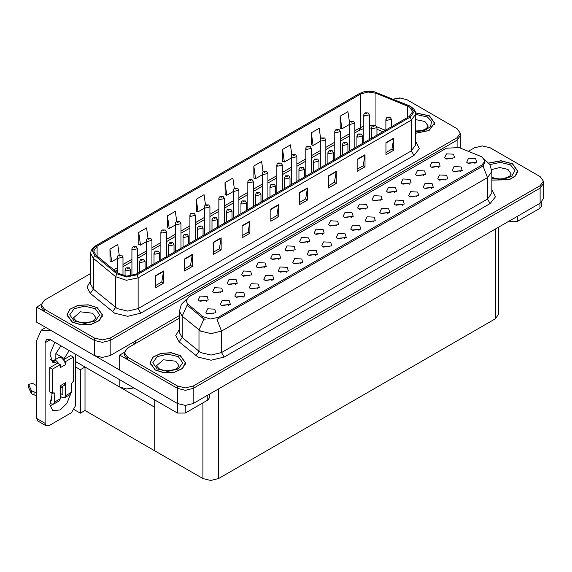 <?xml version="1.0" encoding="UTF-8"?>
<svg xmlns="http://www.w3.org/2000/svg" width="572" height="572" viewBox="0 0 572 572"><rect width="100%" height="100%" fill="white"/><g stroke="black" fill="none" stroke-linecap="round" stroke-linejoin="round"><path stroke-width="0.86" d="M133.869 387.923L126.612 388.981L119.841 387.13L75.425 361.49M179.472 315.551L110.167 355.57L102.316 357.443L94.473 355.57L36.665 322.193L36.665 307.092L94.473 340.469L102.316 342.342L110.167 340.469L457.099 140.161L460.353 135.635L457.099 140.161L110.167 340.469L102.316 342.342L94.473 340.469L44.509 311.626L41.263 307.092L41.263 304.676L44.509 309.209L94.473 338.052L102.316 339.925L110.167 338.052L457.099 137.745L460.353 133.219L457.099 128.686L407.142 99.843L400.343 97.998L393.057 99.078M399.714 97.969L398.877 97.969M41.27 304.433L36.665 307.092M498.67 227.163L498.67 314.207L495.423 318.74L218.583 478.571L210.732 480.444L202.888 478.571L154.762 450.786L154.762 407.293L84.999 367.017L80.345 369.705L75.425 366.866M84.999 367.017L84.999 410.51L80.345 413.198L74.281 409.695M80.345 413.198L80.345 369.705M154.762 399.985L154.762 450.786L84.999 410.51M264.464 267.818L263.57 266.881L257.972 267.818M265.143 262.956L258.029 262.598L256.192 266.573L257.293 267.481L266.245 266.573L265.143 262.956M452.845 159.059L451.952 158.122L446.346 159.059M453.517 154.19L446.41 153.832L444.573 157.815L445.674 158.723L454.618 157.815L453.517 154.19M445.967 180.18L445.073 179.243L439.468 180.18M446.639 175.318L439.532 174.96L437.694 178.943L438.796 179.851L447.74 178.943L446.639 175.318M278.957 259.452L278.063 258.515L272.458 259.452M279.629 254.583L272.522 254.233L270.685 258.208L271.786 259.116L280.73 258.208L279.629 254.583M402.495 205.284L401.601 204.347L395.996 205.284M403.167 200.415L396.06 200.064L394.222 204.04L395.323 204.948L404.268 204.04L403.167 200.415M365.901 209.252L365.007 208.315L359.402 209.252M366.573 204.39L359.466 204.032L357.629 208.015L358.73 208.923L367.674 208.015L366.573 204.39M315.551 255.477L314.657 254.54L309.052 255.477M316.223 250.615L309.116 250.257L307.278 254.24L308.38 255.148L317.324 254.24L316.223 250.615M409.373 184.155L408.479 183.219L402.874 184.155M410.045 179.293L402.938 178.936L401.101 182.918L402.202 183.819L411.146 182.918L410.045 179.293M359.023 230.38L358.129 229.443L352.524 230.38M359.695 225.518L352.588 225.161L350.75 229.143L351.851 230.044L360.796 229.143L359.695 225.518M380.387 200.886L379.493 199.95L373.895 200.886M381.066 196.024L373.959 195.667L372.115 199.649L373.216 200.558L382.167 199.649L381.066 196.024M330.037 247.111L329.143 246.174L323.545 247.111M330.716 242.249L323.602 241.892L321.764 245.874L322.865 246.782L331.817 245.874L330.716 242.249M423.859 175.79L422.965 174.853L417.367 175.79M424.538 170.928L417.431 170.57L415.594 174.553L416.688 175.454L425.639 174.553L424.538 170.928M373.509 222.015L372.615 221.078L367.017 222.015M374.188 217.153L367.074 216.795L365.236 220.778L366.337 221.679L375.289 220.778L374.188 217.153M220.992 292.914L220.098 291.977L214.5 292.914M221.671 288.052L214.557 287.695L212.72 291.677L213.821 292.578L222.773 291.677L221.671 288.052M293.443 251.079L292.549 250.15L286.951 251.079M294.122 246.217L287.015 245.86L285.171 249.842L286.272 250.75L295.223 249.842L294.122 246.217M228.607 305.677L227.713 304.74L222.108 305.677M229.279 300.815L222.172 300.457L220.334 304.433L221.435 305.341L230.38 304.433L229.279 300.815M336.915 225.983L336.021 225.046L330.423 225.983M337.594 221.121L330.487 220.763L328.643 224.746L329.744 225.654L338.695 224.746L337.594 221.121M257.586 288.939L256.692 288.009L251.094 288.939M258.258 284.077L251.151 283.719L249.313 287.702L250.414 288.61L259.359 287.702L258.258 284.077M301.058 263.842L300.164 262.905L294.566 263.842M301.737 258.98L294.623 258.623L292.785 262.605L293.886 263.513L302.831 262.605L301.737 258.98M351.408 217.617L350.514 216.681L344.916 217.617M352.087 212.755L344.973 212.398L343.136 216.38L344.237 217.288L353.189 216.38L352.087 212.755M272.079 280.573L271.185 279.637L265.58 280.573M272.751 275.711L265.644 275.354L263.806 279.336L264.907 280.244L273.852 279.336L272.751 275.711M394.88 192.521L393.986 191.584L388.388 192.521M395.559 187.659L388.445 187.301L386.608 191.284L387.709 192.185L396.661 191.284L395.559 187.659M344.53 238.746L343.636 237.809L338.038 238.746M345.209 233.884L338.095 233.526L336.257 237.509L337.358 238.41L346.303 237.509L345.209 233.884M307.936 242.714L307.042 241.777L301.444 242.714M308.615 237.852L301.501 237.494L299.664 241.477L300.765 242.385L309.717 241.477L308.615 237.852M460.453 171.815L459.559 170.878L453.961 171.815M461.132 166.952L454.018 166.595L452.18 170.578L453.281 171.486L462.233 170.578L461.132 166.952M286.565 272.208L285.671 271.271L280.073 272.208M287.244 267.346L280.13 266.988L278.292 270.971L279.393 271.879L288.345 270.971L287.244 267.346M206.499 301.28L205.605 300.343L200.007 301.28M207.178 296.418L200.071 296.06L198.227 300.043L199.328 300.951L208.28 300.043L207.178 296.418M249.971 276.183L249.077 275.246L243.479 276.183M250.65 271.321L243.543 270.964L241.699 274.946L242.8 275.847L251.751 274.946L250.65 271.321M214.114 314.042L213.22 313.106L207.622 314.042M214.786 309.18L207.679 308.823L205.841 312.805L206.942 313.706L215.887 312.805L214.786 309.18M474.946 163.449L474.052 162.512L468.454 163.449M475.625 158.587L468.511 158.23L466.673 162.212L467.774 163.12L476.726 162.212L475.625 158.587M322.429 234.348L321.535 233.412L315.93 234.348M323.101 229.486L315.994 229.129L314.157 233.111L315.258 234.019L324.202 233.111L323.101 229.486M243.093 297.311L242.199 296.375L236.601 297.311M243.772 292.442L236.658 292.085L234.82 296.067L235.921 296.975L244.873 296.067L243.772 292.442M438.352 167.424L437.458 166.488L431.86 167.424M439.031 162.562L431.917 162.205L430.08 166.18L431.181 167.088L440.133 166.18L439.031 162.562M388.002 213.649L387.108 212.712L381.51 213.649M388.681 208.787L381.567 208.43L379.729 212.405L380.83 213.313L389.782 212.405L388.681 208.787M235.485 284.549L234.591 283.612L228.986 284.549M236.157 279.687L229.05 279.329L227.213 283.312L228.314 284.212L237.258 283.312L236.157 279.687M431.474 188.545L430.58 187.609L424.982 188.545M432.153 183.683L425.039 183.326L423.201 187.309L424.302 188.217L433.254 187.309L432.153 183.683M416.981 196.911L416.087 195.982L410.489 196.911M417.66 192.049L410.546 191.692L408.708 195.674L409.809 196.582L418.761 195.674L417.66 192.049M482.003 156.9L459.13 147.54L446.339 148.191L188.932 296.804L186.007 300.879L187.816 304.19L202.896 316.623L210.203 319.062L218.139 317.396L482.003 165.051L484.927 160.975L482.003 156.9M482.761 145.917L481.924 145.917M124.317 352.381L119.712 355.04L177.513 388.417L185.364 390.29L193.207 388.417L540.147 188.109L543.4 183.583L540.147 188.109L193.207 388.417L185.364 390.29L177.513 388.417L127.556 359.573L124.31 355.04L124.31 352.624L127.556 357.157L177.513 386L185.364 387.873L193.207 386L540.147 185.693L543.4 181.167L540.147 176.634L490.19 147.79L482.346 145.917L474.495 147.79L468.418 151.301M119.712 355.04L119.712 370.141L177.513 403.517L185.364 405.391L193.207 403.517L540.147 203.21L543.4 198.684L543.4 181.167M415.687 133.283L429.021 130.545L434.656 123.051L429.458 115.809L415.587 112.834M97.269 307.593L88.181 304.79L77.921 305.369L69.948 309.145L66.96 314.843L72.158 322.093L81.253 324.896L91.506 324.31L99.478 320.534L102.467 314.843L97.269 307.593M409.266 106.807L412.727 111.64L409.266 116.474L136.086 274.188L126.684 276.162L118.018 273.273L95.781 254.94L93.644 251.022L97.111 246.189L360.768 93.965L368.111 91.992L375.926 93.2L409.266 106.807M410.31 106.199L373.58 91.556L364.7 91.556L359.724 93.365L96.067 245.588L92.214 250.35L94.573 255.434L116.81 273.766L126.555 277.012L137.13 274.789L410.31 117.074L414.207 111.64L410.31 106.199M155.756 275.547L155.756 287.63L163.599 283.097L163.599 271.014L155.756 275.547M155.756 285.485L161.797 281.996L163.599 271.014M161.747 282.025L163.599 283.097M184.527 258.937L184.527 271.021L192.371 266.488L192.371 254.404L184.527 258.937M184.527 268.876L190.569 265.387L192.371 254.404M190.519 265.415L192.371 266.488M213.299 242.328L213.299 254.404L221.142 249.878L221.142 237.795L213.299 242.328M213.299 252.259L219.341 248.77L221.142 237.795M219.29 248.806L221.142 249.878M242.07 225.711L242.07 237.795L249.921 233.262L249.921 221.185L242.07 225.711M242.07 235.65L248.112 232.16L249.921 221.185M248.062 232.189L249.921 233.262M385.928 142.657L385.928 154.74L393.779 150.207L393.779 138.124L385.928 142.657M385.928 152.595L391.977 149.106L393.779 138.124M391.92 149.135L393.779 150.207M357.157 159.266L357.157 171.35L365.007 166.817L365.007 154.74L357.157 159.266M357.157 169.205L363.206 165.716L365.007 154.74M363.148 165.744L365.007 166.817M328.385 175.876L328.385 187.959L336.236 183.433L336.236 171.35L328.385 175.876M328.385 185.814L334.434 182.325L336.236 171.35M334.377 182.361L336.236 183.433M299.614 192.492L299.614 204.569L307.464 200.043L307.464 187.959L299.614 192.492M299.614 202.431L305.655 198.942L307.464 187.959M305.605 198.97L307.464 200.043M270.842 209.102L270.842 221.185L278.693 216.652L278.693 204.569L270.842 209.102M270.842 219.04L276.884 215.551L278.693 204.569M276.834 215.58L278.693 216.652M90.683 273.488L44.509 300.15L41.263 304.676M176.755 221.564L175.318 211.34L167.474 215.866L167.596 227.878M147.984 238.202L146.546 227.949L138.703 232.475L138.824 244.487M119.219 254.855L117.775 244.559L109.931 249.092L110.053 261.097M263.077 171.786L261.633 161.504L253.789 166.03L253.918 178.042M291.863 155.255L290.404 144.888L282.561 149.421L282.69 161.433M320.656 138.781L319.183 128.278L311.332 132.811L311.461 144.816M349.456 122.387L347.955 111.669L340.104 116.202L340.233 128.207M205.527 204.948L204.09 194.723L196.246 199.256L196.368 211.261M234.298 188.352L232.861 178.114L225.018 182.647L225.146 194.652M225.018 182.647L226.791 195.267L233.362 191.477M226.791 195.267L225.018 194.609M253.789 166.03L255.562 178.657L262.341 174.739M255.562 178.657L253.789 177.992M282.561 149.421L284.334 162.048L291.32 158.008M284.334 162.048L282.561 161.383M311.332 132.811L313.106 145.431L320.306 141.277M313.106 145.431L311.332 144.773M340.104 116.202L341.877 128.822L349.285 124.546M341.877 128.822L340.104 128.157M196.246 199.256L198.019 211.876L204.376 208.208M198.019 211.876L196.246 211.218M167.474 215.866L169.24 228.493L175.397 224.939M169.24 228.493L167.474 227.828M138.703 232.475L140.469 245.102L146.418 241.67M140.469 245.102L138.703 244.437M109.931 249.092L111.697 261.711L117.432 258.401M111.697 261.711L109.931 261.054M491.827 180.116L509.194 179.751L515.429 176.019L517.703 170.999L512.505 163.749L500.908 160.768L488.824 163.013M180.316 355.541L171.221 352.731L160.968 353.317L152.996 357.092L150.007 362.791L155.205 370.034L164.3 372.844L174.553 372.258L182.525 368.482L185.514 362.791L180.316 355.541M484.927 160.975L484.927 162.198L482.975 165.851L482.003 166.559L217.017 319.405L221.536 331.138L211.075 333.64L200.615 331.138L182.153 316.137L179.472 311.24L179.472 332.682L182.153 337.58L200.615 352.581L211.075 355.083L221.536 352.581L487.494 199.027L491.827 192.986L491.827 171.543L487.494 177.585L482.975 165.851M205.141 319.405L202.896 318.268L187.144 305.155L182.153 316.137L182.153 337.58L179.122 341.827L175.776 335.528L179.472 329.293M179.472 318.118L127.556 348.091L124.31 352.624M122.98 275.618L122.98 257.093L118.247 258.222L117.432 257.093L117.732 255.991L118.54 255.169L119.527 255.219L119.555 255.956L120.864 255.205L119.584 255.191L120.578 255.584L119.527 255.219M119.584 255.191L118.64 255.112M130.595 275.983L130.595 269.855L125.854 270.985L125.046 269.855L126.155 267.925L127.134 267.982L127.163 268.718L128.471 267.968L127.191 267.946L128.192 268.339L127.134 267.982M127.191 267.946L126.248 267.875M137.473 273.387L137.473 248.727L132.74 249.857L131.925 248.727L132.225 247.626L133.033 246.797L134.02 246.854L134.041 247.59L135.35 246.839L134.077 246.825L135.071 247.218L134.02 246.854M134.077 246.825L133.126 246.746M151.966 265.022L151.966 240.362L147.226 241.491L146.418 240.362L146.718 239.26L147.519 238.431L148.505 238.488L148.534 239.225L149.843 238.474L148.942 238.688M148.563 238.452L147.619 238.381M148.913 238.996L148.505 238.488M166.452 256.656L166.452 231.996L161.719 233.126L160.904 231.996L161.204 230.895L162.012 230.066L162.999 230.123L163.027 230.859L164.336 230.108L163.056 230.087L164.05 230.48L162.999 230.123M163.056 230.087L162.112 230.015M145.088 268.99L145.088 261.483L140.347 262.62L139.532 261.483L140.64 259.559L141.627 259.617L141.656 260.353L142.964 259.595L141.684 259.581L142.678 259.974L141.627 259.617M141.684 259.581L140.741 259.509M159.574 260.625L159.574 253.117L154.84 254.254L154.025 253.117L155.134 251.194L156.12 251.251L156.149 251.987L157.457 251.23L156.549 251.451M156.177 251.215L155.226 251.144M156.528 251.751L156.12 251.251M174.067 252.259L174.067 244.752L169.326 245.888L168.518 244.752L169.627 242.828L170.606 242.885L170.635 243.622L171.943 242.864L170.663 242.85L171.664 243.243L170.606 242.885M170.663 242.85L169.72 242.778M188.56 243.894L188.56 236.386L183.819 237.523L183.004 236.386L184.112 234.463L185.099 234.52L185.128 235.256L186.436 234.499L185.156 234.484L186.15 234.877L185.099 234.52M185.156 234.484L184.213 234.413M517.474 216.309L517.474 221.292L539.968 208.301L539.968 203.317M541.591 202.188L541.591 206.034L539.968 208.301M517.474 221.292L509.623 221.292L509.623 220.835M509.23 221.064L509.623 221.292M53.16 404.282L49.971 406.006M70.513 394.322L66.881 403.374L60.26 409.938L52.86 410.667L49.821 404.733L51.888 395.438M56.335 363.878L56.335 362.991L50.558 359.659M69.219 350.593L64.178 358.465L64.178 359.345M64.178 358.465L55.813 353.632L55.813 359.28M185.285 405.391L185.285 413.077L207.779 400.085L207.779 395.102M134.935 343.836L132.711 342.549M119.712 370.084L95.424 356.063M60.846 345.76L55.813 353.632M62.341 386.45L62.319 387.873M45.088 423.344L46.239 425.883L37.866 421.056L36.715 418.511L45.088 423.344L45.088 342.707L46.618 339.318L50.315 339.682L177.442 413.077L177.442 403.467M51.13 330.544L41.313 330.13L36.715 340.29L36.715 418.511M46.239 425.883L49.013 425.611L71.507 412.627L75.425 405.827L75.425 354.182M56.335 362.991L52.86 362.341L49.871 354.061L54.855 342.299M209.402 394.165L209.402 397.826L207.779 400.085M185.285 413.077L177.442 413.077M59.259 364.057L60.26 364.629L52.409 369.162L49.793 367.653L57.643 363.12L59.259 364.057L56.335 360.853L53.561 360.582L53.003 361.068M64.486 361.032L65.487 361.611L65.487 364.629L64.486 361.032L61.561 357.836L58.787 357.557L53.561 360.582M49.821 403.003L51.366 403.896L53.582 404.118L54.504 402.08L60.26 398.763L60.26 385.771L65.487 382.754L65.487 395.738L71.243 392.421L71.243 383.962L73.338 381.245L73.338 357.078L70.721 355.57L63.606 359.674M60.26 398.763L59.338 400.793L53.582 404.118M36.715 385.771L32.633 383.419L28.6 384.377L28.679 387.752L31.481 393.708L34.005 394.945L34.005 391.927L36.715 392.421M60.26 387.652L64.343 385.292L65.487 382.754M62.87 386.143L62.87 394.23L62.348 394.53L62.87 394.23M60.26 393.322L62.348 394.53M71.243 392.421L70.32 394.451L64.572 397.769L62.348 397.554L60.26 396.346M64.572 397.769L65.487 395.738M65.487 364.629L60.26 367.653L60.26 364.629M51.888 393.021L51.888 400.572L51.366 400.872L51.888 400.572M49.793 367.653L49.793 391.813L52.409 393.322L54.118 392.778L54.504 402.08M62.87 388.188L61.097 387.165M73.338 357.078L65.487 361.611M52.409 369.162L52.409 393.322M36.715 395.438L36.465 392.27M50.222 400.214L51.366 400.872M36.465 395.295L34.005 394.945M34.005 391.927L31.481 390.69L28.6 384.377M31.481 390.69L31.481 393.708M30.988 389.704L30.988 392.721M415.608 112.941L429.322 115.88L434.47 123.051L428.886 130.473L415.687 133.176M180.187 355.612L185.328 362.791L182.368 368.425L174.481 372.157L164.336 372.737L155.334 369.962L150.193 362.791L153.153 357.15L161.039 353.417L171.185 352.838L180.187 355.612M97.14 307.664L102.281 314.843L99.321 320.477L91.434 324.217L81.288 324.789L72.286 322.015L67.146 314.843L70.106 309.202L77.992 305.469L88.138 304.89L97.14 307.664M488.903 163.113L500.879 160.868L512.369 163.828L517.517 170.999L515.258 175.976L509.059 179.672L491.827 180.001M180.945 248.291L180.945 223.631L176.212 224.76L175.397 223.631L175.697 222.522L176.505 221.7L177.492 221.757L177.513 222.494L178.821 221.736L177.549 221.722L178.543 222.115L177.492 221.757M177.549 221.722L176.598 221.65M195.438 239.925L195.438 215.258L190.698 216.395L189.89 215.258L190.19 214.157L190.991 213.335L191.977 213.392L192.006 214.128L193.315 213.37L192.035 213.356L193.029 213.749L192.414 213.592M192.035 213.356L191.091 213.285M192.385 213.892L191.977 213.392M209.924 231.553L209.924 206.892L205.191 208.029L204.376 206.892L204.676 205.791L205.484 204.969L206.471 205.026L206.499 205.763L207.808 205.005L206.528 204.99L207.522 205.384L206.471 205.026M206.528 204.99L205.584 204.919M203.046 235.528L203.046 228.021L198.312 229.157L197.497 228.021L198.606 226.097L199.592 226.147L199.621 226.891L200.929 226.133L200.021 226.355M199.649 226.119L198.698 226.047M200 226.655L199.592 226.147M217.539 227.163L217.539 219.655L212.798 220.785L211.99 219.655L213.099 217.732L214.078 217.782L214.107 218.525L215.415 217.768L214.135 217.753L215.136 218.147L214.078 217.782M214.135 217.753L213.192 217.682M232.032 218.797L232.032 211.29L227.291 212.419L226.476 211.29L227.584 209.366L228.571 209.416L228.6 210.16L229.908 209.402L228.628 209.388L229.622 209.781L228.571 209.416M228.628 209.388L227.685 209.316M224.417 223.187L224.417 198.527L219.684 199.664L218.869 198.527L219.169 197.426L219.977 196.604L220.964 196.661L220.985 197.397L222.293 196.639L221.021 196.625L222.015 197.018L220.964 196.661M221.021 196.625L220.07 196.553M238.91 214.822L238.91 190.161L234.17 191.298L233.362 190.161L233.662 189.06L234.463 188.238L235.45 188.295L235.478 189.032L236.787 188.274L235.507 188.26L236.501 188.653L235.886 188.495M235.507 188.26L234.563 188.188M235.857 188.796L235.45 188.295M253.396 206.456L253.396 181.796L248.663 182.926L247.848 181.796L248.148 180.695L248.956 179.873L249.943 179.923L249.971 180.666L251.28 179.908L250 179.894L250.994 180.287L249.943 179.923M250 179.894L249.056 179.822M267.889 198.091L267.889 173.43L263.156 174.56L262.341 173.43L262.641 172.329L263.449 171.507L264.436 171.557L264.464 172.301L265.765 171.543L264.493 171.529L265.487 171.922L264.436 171.557M264.493 171.529L263.542 171.457M282.382 189.725L282.382 165.065L277.642 166.195L276.834 165.065L277.134 163.964L277.935 163.142L278.921 163.192L278.95 163.928L280.259 163.177L278.979 163.163L279.973 163.556L279.358 163.399M278.979 163.163L278.035 163.091M279.329 163.699L278.921 163.192M246.518 210.432L246.518 202.924L241.784 204.054L240.969 202.924L242.078 201.001L243.064 201.051L243.093 201.787L244.401 201.037L243.121 201.022L244.115 201.415L243.493 201.258M243.121 201.022L242.17 200.951M243.472 201.558L243.064 201.051M261.011 202.066L261.011 194.559L256.27 195.688L255.462 194.559L256.571 192.628L257.55 192.685L257.579 193.422L258.887 192.671L257.607 192.657L258.608 193.05L257.55 192.685M257.607 192.657L256.664 192.578M275.504 193.693L275.504 186.193L270.763 187.323L269.948 186.193L271.057 184.263L272.043 184.32L272.072 185.056L273.38 184.306L272.1 184.284L273.094 184.677L272.043 184.32M272.1 184.284L271.157 184.213M289.99 185.328L289.99 177.828L285.256 178.957L284.441 177.828L285.55 175.897L286.536 175.954L286.565 176.691L287.873 175.94L286.965 176.155M286.593 175.919L285.642 175.847M286.944 176.462L286.536 175.954M304.483 176.963L304.483 169.462L299.742 170.592L298.934 169.462L300.043 167.532L301.022 167.589L301.051 168.325L302.359 167.575L301.079 167.553L302.08 167.946L301.458 167.789M301.079 167.553L300.136 167.482M301.437 167.803L301.022 167.589M296.868 181.36L296.868 156.699L292.135 157.829L291.32 156.699L291.62 155.598L292.428 154.776L293.415 154.826L293.443 155.563L294.752 154.812L293.472 154.797L294.466 155.191L293.415 154.826M293.472 154.797L292.528 154.719M311.361 172.994L311.361 148.334L306.628 149.464L305.813 148.334L306.113 147.233L306.921 146.403L307.908 146.461L307.936 147.197L309.238 146.446L307.965 146.425L308.959 146.825L307.908 146.461M307.965 146.425L307.014 146.353M325.854 164.629L325.854 139.968L321.114 141.098L320.306 139.968L320.606 138.867L321.407 138.038L322.393 138.095L322.422 138.832L323.731 138.081L322.83 138.295M322.451 138.059L321.507 137.988M322.801 138.603L322.393 138.095M340.34 156.263L340.34 131.603L335.607 132.733L334.792 131.603L335.092 130.495L335.9 129.672L336.887 129.73L336.915 130.466L338.224 129.715L337.316 129.93M336.944 129.694L336 129.622M337.294 129.944L336.887 129.73M354.833 147.898L354.833 123.23L350.1 124.367L349.285 123.23L349.585 122.129L350.393 121.307L351.38 121.364L351.408 122.101L352.709 121.343L351.437 121.328L352.431 121.722L351.38 121.364M351.437 121.328L350.486 121.257M369.326 139.525L369.326 114.865L364.586 116.002L363.778 114.865L364.078 113.764L364.879 112.941L365.865 112.999L365.894 113.735L367.203 112.977L365.923 112.963L366.917 113.356L366.302 113.199M365.923 112.963L364.979 112.891M366.273 113.499L365.865 112.999M318.976 168.597L318.976 161.09L314.235 162.226L313.42 161.09L314.528 159.166L315.515 159.223L315.544 159.96L316.852 159.202L315.572 159.188L316.566 159.581L315.515 159.223M315.572 159.188L314.629 159.116M333.462 160.231L333.462 152.724L328.728 153.861L327.913 152.724L329.022 150.801L330.008 150.858L330.037 151.594L331.345 150.836L330.437 151.058M330.065 150.822L329.115 150.751M330.416 151.358L330.008 150.858M347.955 151.866L347.955 144.358L343.214 145.495L342.406 144.358L343.515 142.435L344.494 142.492L344.523 143.229L345.831 142.471L344.551 142.457L345.552 142.85L344.93 142.693M344.551 142.457L343.608 142.385M344.909 142.707L344.494 142.492M362.448 143.5L362.448 135.993L357.707 137.13L356.899 135.993L358 134.07L358.987 134.127L359.016 134.863L360.324 134.105L359.044 134.091L360.038 134.484L358.987 134.127M359.044 134.091L358.101 134.02M376.934 135.135L376.934 127.627L372.2 128.757L371.385 127.627L372.494 125.704L373.48 125.754L373.509 126.498L374.817 125.74L373.909 125.962M373.537 125.726L372.587 125.654M373.888 126.262L373.48 125.754M391.427 126.77L391.427 119.262L386.686 120.392L385.878 119.262L386.987 117.339L387.966 117.389L387.995 118.132L389.303 117.374L388.023 117.36L389.024 117.753L388.402 117.596M388.023 117.36L387.08 117.289M388.381 117.61L387.966 117.389M119.841 387.13L119.841 379.822M94.473 355.57L94.473 338.052M457.099 146.911L457.099 137.745M110.167 355.57L110.167 338.052M135.535 343.486L135.535 340.919M540.147 203.21L540.147 185.693M193.207 403.517L193.207 386M177.513 403.517L177.513 386M495.423 318.74L495.423 229.036M218.583 478.571L218.583 388.867M202.888 478.571L202.888 402.91M187.816 304.19L187.816 305.834M202.896 316.623L202.896 318.268M218.139 317.396L218.139 318.897M482.003 165.051L482.003 166.559M415.687 141.477L419.34 148.641L413.971 155.434L140.791 313.149L138.174 308.623L411.354 150.901L415.687 144.859L415.687 114.057L411.354 120.091L410.31 117.074M140.791 313.149L127.713 316.28L114.636 313.149L90.333 293.393L86.987 287.094L90.683 280.859M117.253 308.623L127.713 311.118L138.174 308.623L138.174 277.813L126.426 280.28L115.594 276.669L93.358 258.337L90.683 253.439L90.683 284.248L93.358 289.146L117.253 308.623M364.7 91.556L359.724 93.365M96.067 245.588L92.392 248.598L91.127 250.901L90.683 253.439M94.573 255.434L93.358 258.337L93.358 289.146L90.333 293.393M116.81 273.766L115.594 276.669L115.594 307.479L112.562 311.726M137.13 274.789L138.174 277.813L411.354 120.091L411.354 150.901L413.971 155.434M44.509 309.209L44.509 311.626M97.111 246.189L97.111 256.034M407.679 106.042L407.679 117.382M375.926 93.2L375.926 125.769M385.392 130.252L376.755 126.762M372.815 125.525L369.326 125.189M363.778 125.933L354.833 130.616M360.768 93.965L360.768 127.191L359.388 130.237L354.833 132.868M349.285 133.819L340.34 138.989M334.792 142.192L325.854 147.354M320.306 150.558L311.361 155.72M305.813 158.923L296.868 164.085M291.32 167.289L282.382 172.451M276.834 175.654L267.889 180.816M262.341 184.02L253.396 189.182M247.848 192.385L238.91 197.547M233.362 200.751L224.417 205.913M218.869 209.116L209.924 214.278M204.376 217.482L195.438 222.644M189.89 225.847L180.945 231.009M175.397 234.22L166.452 239.382M160.904 242.585L151.966 247.748M146.418 250.951L137.473 256.113M131.925 259.316L122.98 264.478M117.432 267.682L113.785 269.784M382.854 131.717L376.934 129.272M270.842 209.488L278.657 204.969M299.614 192.871L307.429 188.36M328.385 176.262L336.2 171.75M357.157 159.652L364.972 155.141M385.928 143.036L393.743 138.524M242.07 226.097L249.885 221.586M213.299 242.707L221.114 238.195M184.527 259.316L192.342 254.805M155.756 275.933L163.571 271.421M224.153 357.107L221.536 352.581L221.536 331.138L487.494 177.585L487.494 199.027L490.111 203.56L224.153 357.107L211.075 360.238L197.998 357.107L179.122 341.827M203.997 318.954L198.956 329.994L198.956 351.437L195.924 355.684M491.827 189.604L495.481 196.768L490.111 203.56M127.556 357.157L127.556 359.573M50.315 339.682L45.088 342.707M54.504 393.629L53.196 392.871M28.679 384.734L28.679 387.752M415.687 130.995L420.52 130.723L423.537 129.944L426.462 128.457L428.185 126.076L424.882 121.471L415.687 119.598M415.687 114.436L427.491 116.938L431.653 121.536L430.502 126.684L424.453 130.523L415.687 131.674M179.043 365.808L175.74 361.204L163.442 359.788L156.478 365.808L159.016 368.718L163.149 370.263L167.61 370.756L174.396 369.676L177.32 368.189L179.043 365.808M178.357 356.671L182.74 362.791L178.357 368.904L167.76 371.435L157.164 368.904L152.781 362.791L157.164 356.671L167.76 354.139L178.357 356.671M95.996 317.86L92.693 313.256L80.395 311.84L73.43 317.86L75.969 320.77L80.101 322.315L84.563 322.808L91.348 321.736L94.273 320.241L95.996 317.86M95.309 308.723L99.692 314.843L95.309 320.956L84.713 323.487L74.117 320.956L69.734 314.843L74.117 308.723L84.713 306.192L95.309 308.723M491.827 177.27L495.338 178.478L499.792 178.972L503.56 178.671L509.509 176.405L511.232 174.024L507.922 169.412L499.742 167.51L491.691 169.584M489.911 164.579L500.328 162.355L510.539 164.886L514.907 170.542L511.604 176.433L502.33 179.544L491.827 178.271M460.353 148.034L460.353 133.219M415.687 114.057L415.243 111.511L414.014 109.259L410.589 106.32L373.58 91.556M359.445 93.486L95.781 245.703M371.385 128.107L369.326 128.006M363.778 128.593L359.388 130.237M349.285 136.072L340.34 141.234M334.792 144.444L325.854 149.607M320.306 152.81L311.361 157.972M305.813 161.175L296.868 166.338M291.32 169.541L282.382 174.703M276.834 177.906L267.889 183.069M262.341 186.272L253.396 191.434M247.848 194.637L238.91 199.8M233.362 203.003L224.417 208.165M218.869 211.368L209.924 216.531M204.376 219.734L195.438 224.896M189.89 228.099L180.945 233.262M175.397 236.465L166.452 241.634M160.904 244.837L151.966 250M146.418 253.203L137.473 258.365M131.925 261.568L122.98 266.731M117.432 269.934L115.394 271.114M491.827 171.543L489.897 164.557L484.57 159.438M186.372 299.342L181.374 304.311L179.472 311.24M122.98 257.093L121.786 255.112L118.719 255.062M117.432 272.794L117.432 257.093M130.595 269.855L129.401 267.875L126.326 267.825M125.046 276.011L125.046 269.855M137.473 248.727L136.279 246.746L133.212 246.696M131.925 275.74L131.925 248.727M151.966 240.362L150.765 238.381L147.698 238.331M146.418 268.225L146.418 240.362M166.452 231.996L165.258 230.015L162.191 229.965M160.904 259.86L160.904 231.996M145.088 261.483L143.887 259.509L140.819 259.459M139.532 272.193L139.532 261.483M159.574 253.117L158.38 251.144L155.312 251.094M154.025 263.828L154.025 253.117M174.067 244.752L172.873 242.771L169.798 242.728M168.518 255.462L168.518 244.752M188.56 236.386L187.359 234.406L184.291 234.363M183.004 247.097L183.004 236.386M41.313 330.13L45.86 327.506M434.47 123.051L434.47 124.532M185.328 362.791L185.328 364.264M150.193 362.791L150.193 364.264M102.281 314.843L102.281 316.316M67.146 314.843L67.146 316.316M517.517 170.999L517.517 172.479M180.945 223.631L179.751 221.65L176.684 221.6M175.397 251.494L175.397 223.631M195.438 215.258L194.237 213.285L191.17 213.234M189.89 243.129L189.89 215.258M209.924 206.892L208.73 204.919L205.663 204.869M204.376 234.756L204.376 206.892M203.046 228.021L201.852 226.04L198.784 225.99M197.497 238.731L197.497 228.021M217.539 219.655L216.345 217.675L213.27 217.625M211.99 230.366L211.99 219.655M232.032 211.29L230.831 209.309L227.763 209.259M226.476 222L226.476 211.29M224.417 198.527L223.223 196.546L220.156 196.503M218.869 226.39L218.869 198.527M238.91 190.161L237.709 188.181L234.642 188.131M233.362 218.025L233.362 190.161M253.396 181.796L252.202 179.815L249.135 179.765M247.848 209.659L247.848 181.796M267.889 173.43L266.695 171.45L263.628 171.4M262.341 201.294L262.341 173.43M282.382 165.065L281.181 163.084L278.114 163.034M276.834 192.928L276.834 165.065M246.518 202.924L245.324 200.944L242.256 200.894M240.969 213.635L240.969 202.924M261.011 194.559L259.817 192.578L256.742 192.528M255.462 205.269L255.462 194.559M275.504 186.193L274.303 184.213L271.235 184.163M269.948 196.904L269.948 186.193M289.99 177.828L288.796 175.847L285.728 175.797M284.441 188.531L284.441 177.828M304.483 169.462L303.289 167.482L300.214 167.432M298.934 180.166L298.934 169.462M296.868 156.699L295.674 154.719L292.607 154.669M291.32 184.563L291.32 156.699M311.361 148.334L310.167 146.353L307.1 146.303M305.813 176.197L305.813 148.334M325.854 139.968L324.653 137.988L321.586 137.938M320.306 167.832L320.306 139.968M340.34 131.603L339.146 129.622L336.079 129.572M334.792 159.466L334.792 131.603M354.833 123.23L353.639 121.257L350.572 121.207M349.285 151.101L349.285 123.23M369.326 114.865L368.125 112.891L365.058 112.841M363.778 142.735L363.778 114.865M318.976 161.09L317.775 159.116L314.707 159.066M313.42 171.8L313.42 161.09M333.462 152.724L332.268 150.751L329.2 150.701M327.913 163.435L327.913 152.724M347.955 144.358L346.761 142.378L343.693 142.335M342.406 155.069L342.406 144.358M362.448 135.993L361.247 134.012L358.179 133.962M356.899 146.704L356.899 135.993M376.934 127.627L375.74 125.647L372.672 125.597M371.385 138.338L371.385 127.627M391.427 119.262L390.233 117.281L387.165 117.231M385.878 129.973L385.878 119.262"/></g></svg>
